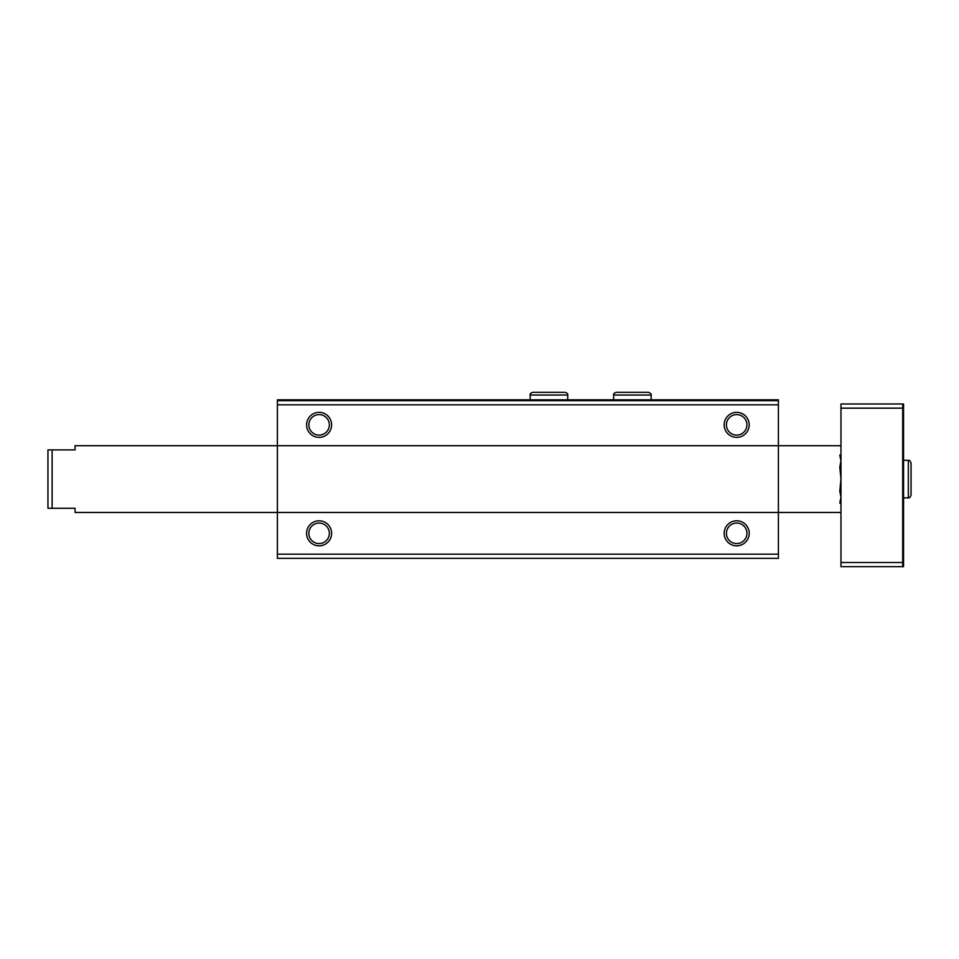 <?xml version="1.0" encoding="UTF-8"?>
<svg xmlns="http://www.w3.org/2000/svg" width="959" height="959" viewBox="0 0 959 959"><rect width="100%" height="100%" fill="white"/><g stroke="black" fill="none" stroke-linecap="round" stroke-linejoin="round"><path stroke-width="1.44" d="M778.396 400.658L277.391 400.658L277.391 399.819L778.396 399.819L778.396 558.342L277.391 558.342L277.391 554.17L778.396 554.17M277.391 400.658L277.391 445.707L840.971 445.707M306.592 424.849A12.515 12.515 0 0 0 325.365 435.686A12.515 12.515 0 0 0 325.365 414.012A12.515 12.515 0 0 0 306.592 424.849M724.165 424.849A12.515 12.515 0 0 0 742.937 435.686A12.515 12.515 0 0 0 742.937 414.012A12.515 12.515 0 0 0 724.165 424.849M277.391 554.17L277.391 512.454L75.066 512.454L75.066 508.282L47.95 508.282L47.95 449.879L75.066 449.879L75.066 445.707L277.391 445.707L277.391 512.454L840.971 512.454M306.592 533.312A12.515 12.515 0 0 0 325.365 544.149A12.515 12.515 0 0 0 325.365 522.475A12.515 12.515 0 0 0 306.592 533.312M724.165 533.312A12.515 12.515 0 0 0 742.937 544.149A12.515 12.515 0 0 0 742.937 522.475A12.515 12.515 0 0 0 724.165 533.312M726.419 533.312A10.261 10.261 0 0 0 741.81 542.195A10.261 10.261 0 0 0 741.81 524.429A10.261 10.261 0 0 0 726.419 533.312M726.419 424.849A10.261 10.261 0 0 0 741.81 433.732A10.261 10.261 0 0 0 741.81 415.966A10.261 10.261 0 0 0 726.419 424.849M308.846 533.312A10.261 10.261 0 0 0 324.226 542.195A10.261 10.261 0 0 0 324.226 524.429A10.261 10.261 0 0 0 308.846 533.312M308.846 424.849A10.261 10.261 0 0 0 324.226 433.732A10.261 10.261 0 0 0 324.226 415.966A10.261 10.261 0 0 0 308.846 424.849M902.707 403.991L840.971 403.991L840.971 566.685L902.707 566.685L902.707 403.991L903.546 403.991L903.546 454.314L902.707 454.314M902.707 503.847L903.546 503.847L903.546 566.685L902.707 566.685M840.971 562.513L902.707 562.513M840.971 408.162L902.707 408.162M903.546 503.847L903.546 454.314M839.796 454.998L840.971 461.015L839.796 454.998M840.767 499.555L839.796 503.163L840.971 497.146L839.796 491.128L840.971 479.08L839.796 467.045L840.971 461.015M277.391 404.83L778.396 404.83M52.122 508.282L52.122 449.879M903.546 497.853L908.341 497.853L908.341 460.308C909.288 459.924 910.187 460.823 911.05 463.017C910.187 460.823 909.288 459.924 908.341 460.308L903.546 460.308M613.616 395.024L651.161 395.024C651.617 394.197 650.717 393.286 648.452 392.315L616.325 392.315C614.144 393.046 613.245 393.945 613.616 395.024L613.616 399.819M530.183 395.024L567.728 395.024C568.1 393.945 567.201 393.046 565.019 392.315L532.892 392.315C530.711 393.046 529.812 393.945 530.183 395.024L530.183 399.819M911.05 495.144L911.05 463.017L911.05 495.144C910.187 497.337 909.288 498.248 908.341 497.853M651.161 399.819L651.161 395.024M632.52 392.315L648.452 392.315M632.257 392.315L616.325 392.315M567.728 399.819L567.728 395.024M549.087 392.315L565.019 392.315M548.824 392.315L532.892 392.315"/></g></svg>

